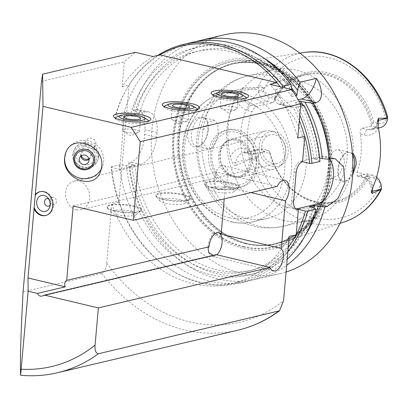 <?xml version="1.0" encoding="UTF-8"?>
<svg xmlns="http://www.w3.org/2000/svg" width="408" height="408" viewBox="0 0 408 408"><rect width="100%" height="100%" fill="white"/><g stroke="black" fill="none" stroke-linecap="round" stroke-linejoin="round"><path stroke-width="0.31" stroke-dasharray="2.04 1.53" d="M135.808 129.861A8.497 1.872 5 0 0 127.123 129.01A8.497 1.872 5 0 0 122.507 130.259A8.497 1.872 5 0 0 123.119 131.05A8.497 1.872 5 0 0 130.81 132.865A8.497 1.872 5 0 0 138.695 132.411A8.497 1.872 5 0 0 139.434 131.743A8.497 1.872 5 0 0 135.808 129.861M147.324 119.636A16.626 3.662 5 0 0 141.418 117.504A16.626 3.662 5 0 0 116.841 116.974M115.428 118.126A16.626 3.662 5 0 0 115.755 119.146A16.626 3.662 5 0 0 131.636 123.384A16.626 3.662 5 0 0 148.017 121.972A16.626 3.662 5 0 0 148.517 121.018M133.936 206.509A17.167 3.784 -175 0 1 141.265 210.309A17.167 3.784 -175 0 1 140.75 211.12A17.167 3.784 -175 0 1 123.833 212.578A17.167 3.784 -175 0 1 107.431 208.208A17.167 3.784 -175 0 1 107.059 207.315A17.167 3.784 -175 0 1 116.392 204.78A17.167 3.784 -175 0 1 133.936 206.509M114.444 210.518A17.167 3.784 5 0 0 131.988 212.247A17.167 3.784 5 0 0 141.321 209.712A17.167 3.784 5 0 0 133.987 205.912A17.167 3.784 5 0 0 116.443 204.189A17.167 3.784 5 0 0 107.115 206.718A17.167 3.784 5 0 0 114.444 210.518M131.126 211.252A12.877 2.836 -175 0 1 136.236 214.715A12.877 2.836 -175 0 1 123.553 215.806A12.877 2.836 -175 0 1 111.246 212.527A12.877 2.836 -175 0 1 116.708 210.018A12.877 2.836 -175 0 1 131.126 211.252M184.671 118.346A8.497 1.872 5 0 0 175.986 117.489A8.497 1.872 5 0 0 171.37 118.743A8.497 1.872 5 0 0 171.982 119.534A8.497 1.872 5 0 0 179.673 121.349A8.497 1.872 5 0 0 187.558 120.896A8.497 1.872 5 0 0 188.297 120.222A8.497 1.872 5 0 0 184.671 118.346M196.187 108.12A16.626 3.662 5 0 0 190.281 105.983A16.626 3.662 5 0 0 165.704 105.453M164.291 106.605A16.626 3.662 5 0 0 164.613 107.63A16.626 3.662 5 0 0 180.499 111.863A16.626 3.662 5 0 0 196.88 110.451A16.626 3.662 5 0 0 197.38 109.502M182.799 194.988A17.167 3.784 -175 0 1 190.128 198.788A17.167 3.784 -175 0 1 189.613 199.604A17.167 3.784 -175 0 1 172.696 201.062A17.167 3.784 -175 0 1 156.29 196.687A17.167 3.784 -175 0 1 155.922 195.799A17.167 3.784 -175 0 1 165.255 193.264A17.167 3.784 -175 0 1 182.799 194.988M163.307 199.002A17.167 3.784 5 0 0 180.851 200.726A17.167 3.784 5 0 0 190.179 198.196A17.167 3.784 5 0 0 182.85 194.397A17.167 3.784 5 0 0 165.306 192.668A17.167 3.784 5 0 0 155.973 195.203A17.167 3.784 5 0 0 163.307 199.002M179.989 199.736A12.877 2.836 -175 0 1 185.099 203.194A12.877 2.836 -175 0 1 172.416 204.291A12.877 2.836 -175 0 1 160.109 201.011A12.877 2.836 -175 0 1 165.571 198.502A12.877 2.836 -175 0 1 179.989 199.736M233.534 106.825A8.497 1.872 5 0 0 224.849 105.973A8.497 1.872 5 0 0 220.233 107.228A8.497 1.872 5 0 0 220.845 108.013A8.497 1.872 5 0 0 228.531 109.834A8.497 1.872 5 0 0 236.421 109.38A8.497 1.872 5 0 0 237.16 108.707A8.497 1.872 5 0 0 233.534 106.825M245.045 96.604A16.626 3.662 5 0 0 239.144 94.467A16.626 3.662 5 0 0 214.567 93.937M213.149 95.09A16.626 3.662 5 0 0 213.476 96.109A16.626 3.662 5 0 0 229.362 100.348A16.626 3.662 5 0 0 245.744 98.935A16.626 3.662 5 0 0 246.238 97.986M231.662 183.472A17.167 3.784 -175 0 1 238.991 187.272A17.167 3.784 -175 0 1 238.476 188.088A17.167 3.784 -175 0 1 221.559 189.547A17.167 3.784 -175 0 1 205.153 185.171A17.167 3.784 -175 0 1 204.785 184.278A17.167 3.784 -175 0 1 214.113 181.749A17.167 3.784 -175 0 1 231.662 183.472M212.17 187.486A17.167 3.784 5 0 0 229.714 189.21A17.167 3.784 5 0 0 239.042 186.675A17.167 3.784 5 0 0 231.713 182.876A17.167 3.784 5 0 0 214.169 181.152A17.167 3.784 5 0 0 204.836 183.687A17.167 3.784 5 0 0 212.17 187.486M228.852 188.221A12.877 2.836 -175 0 1 233.963 191.678A12.877 2.836 -175 0 1 221.274 192.775A12.877 2.836 -175 0 1 208.972 189.49A12.877 2.836 -175 0 1 214.429 186.981A12.877 2.836 -175 0 1 228.852 188.221M88.837 158.717A5.273 5.131 -158.5 0 0 87.496 149.149A5.273 5.131 -158.5 0 0 81.365 155.769M95.829 143.84A5.273 5.131 -158.5 0 0 85.685 141.377A5.273 5.131 -158.5 0 0 88.709 148.084A5.273 5.131 -158.5 0 0 95.829 143.84M98.736 156.386A12.877 12.531 -158.5 0 0 88.827 142.876A12.877 12.531 -158.5 0 0 73.97 150.363A12.877 12.531 -158.5 0 0 81.36 166.744A12.877 12.531 -158.5 0 0 97.93 159.803A12.877 12.531 -158.5 0 0 98.736 156.386M98.323 157.437A12.877 12.531 -158.5 0 0 88.414 143.927A12.877 12.531 -158.5 0 0 73.562 151.414A12.877 12.531 -158.5 0 0 80.947 167.79A12.877 12.531 -158.5 0 0 97.522 160.849A12.877 12.531 -158.5 0 0 98.323 157.437M96.926 157.294A11.47 11.164 -158.5 0 0 80.692 145.896A11.47 11.164 -158.5 0 0 79.004 165.204A11.47 11.164 -158.5 0 0 96.926 157.294M95.135 156.565A9.46 9.206 -158.5 0 0 81.748 147.171A9.46 9.206 -158.5 0 0 80.356 163.088A9.46 9.206 -158.5 0 0 95.135 156.565M88.949 159.288A4.906 4.774 -158.5 0 0 86.843 150.96A4.906 4.774 -158.5 0 0 80.896 156.116M101.286 169.157A19.62 19.1 -158.5 0 0 102.454 166.724A19.62 19.1 -158.5 0 0 103.678 161.522A19.62 19.1 -158.5 0 0 88.577 140.933A19.62 19.1 -158.5 0 0 65.943 152.342A19.62 19.1 -158.5 0 0 65.887 152.49M45.849 215.46A12.26 9.945 -103.3 0 0 46.201 215.383A12.26 9.945 -103.3 0 0 53.071 201.169A12.26 9.945 -103.3 0 0 40.576 191.515A12.26 9.945 -103.3 0 0 40.224 191.602M23.078 291.863L101.689 273.329C104.565 271.606 106.233 268.168 106.692 263.017L111.879 203.704L118.845 202.22L129.101 85.022L122.104 86.833L124.292 61.858L135.359 52.326M250.961 192.586L225.298 186.481L224.211 198.89M225.298 186.481A12.26 6.645 -76.6 0 1 219.106 189.868A12.26 6.645 -76.6 0 1 216.985 172.105L277.154 186.41M73.19 205.999L216.985 172.105M216.158 254.623L214.496 255.428L213.093 255.342M41.494 81.376L124.292 61.858M213.96 179.347A12.26 6.645 103.4 0 0 218.107 189.628A12.26 6.645 103.4 0 0 224.293 186.247A12.26 6.645 103.4 0 0 227.99 173.844A12.26 6.645 103.4 0 0 223.778 165.77A12.26 6.645 103.4 0 0 213.96 179.347M208.774 252.583A12.26 6.645 103.4 0 0 212.267 256.357A12.26 6.645 103.4 0 0 216.837 254.781M218.433 232.652A12.26 6.645 103.4 0 0 217.938 232.499A12.26 6.645 103.4 0 0 208.044 247.834M118.845 202.22A121.487 98.542 76.7 0 1 111.058 167.311L119.672 169.361L124.261 116.933L115.642 114.883A121.487 98.542 76.7 0 1 126.924 88.567A121.487 98.542 76.7 0 1 129.101 85.022M329.501 159.186A24.526 13.286 103.4 0 0 325.079 156.31A24.526 13.286 103.4 0 0 321.489 156.335L300.548 161.272A9.812 5.314 103.4 0 0 294.132 172.12L291.628 200.721A9.812 5.314 103.4 0 0 294.943 208.947A9.812 5.314 103.4 0 0 295.989 209.003M111.879 203.704A121.4 98.476 -103.3 0 0 231.091 283.932A121.4 98.476 -103.3 0 0 289.19 236.37M153.092 56.539A121.4 98.476 -103.3 0 0 122.104 86.833M118.759 202.082A121.4 98.476 -103.3 0 0 169.366 268.882A121.4 98.476 -103.3 0 0 237.966 282.31A121.4 98.476 -103.3 0 0 288.211 247.564M159.972 54.917A121.4 98.476 -103.3 0 0 128.984 85.211M111.058 167.311L111.491 166.755A122.629 99.47 -103.3 0 0 170.452 269.586A122.629 99.47 -103.3 0 0 239.746 283.152A122.629 99.47 -103.3 0 0 287.859 251.568M300.584 106.177L296.06 107.243L291.7 107.217L281.219 97.288A121.4 98.476 -103.3 0 0 275.772 89.464L275.211 95.86A9.812 5.314 103.4 0 0 278.526 104.086A9.812 5.314 103.4 0 0 279.959 104.076L298.243 99.766M299.293 101.439L295.361 102.367L300.783 103.867M291.878 89.638L292.184 91.351L291.725 96.584L295.657 95.656M275.772 89.464L281.255 88.169L282.086 87.205M196.075 41.606A122.629 99.47 -103.3 0 0 133.176 110.293L136.155 111.909L139.505 112.705L134.268 113.939L130.922 113.144L124.108 112.435L116.081 114.327L115.642 114.883M263.058 57.615A116.8 94.743 -103.3 0 0 136.155 111.909M291.557 87.847A112.817 91.514 -103.3 0 0 200.909 50.408A112.817 91.514 -103.3 0 0 139.505 112.705M319.984 161.43L317.031 159.819L313.696 159.028L318.934 157.794A112.817 91.514 -103.3 0 0 302.629 104.688M318.934 157.794L319.663 157.967M291.725 96.584A112.817 91.514 -103.3 0 0 195.677 51.643A112.817 91.514 -103.3 0 0 134.268 113.939M313.696 159.028A112.817 91.514 -103.3 0 0 295.361 102.367M292.184 91.351A116.8 94.743 -103.3 0 0 130.922 113.144M317.031 159.819A116.8 94.743 -103.3 0 0 299.763 103.413M299.329 120.508A121.4 98.476 -103.3 0 0 293.265 107.284M281.255 88.169A121.4 98.476 -103.3 0 0 280.174 86.751M297.789 138.083A121.4 98.476 -103.3 0 0 270.06 84.349M191.51 42.544A122.629 99.47 -103.3 0 0 124.108 112.435M157.733 55.447A122.629 99.47 -103.3 0 0 127.536 87.526A122.629 99.47 -103.3 0 0 116.081 114.327M299.798 115.117A122.629 99.47 -103.3 0 0 296.06 107.243M119.672 169.361L140.617 164.424A24.526 13.286 103.4 0 0 156.662 137.302L157.075 132.534A24.526 13.286 103.4 0 0 148.787 111.965A24.526 13.286 103.4 0 0 145.202 111.996L124.261 116.933M111.491 166.755L119.524 164.863L126.332 165.571L129.683 166.372L134.915 165.138L131.57 164.337L128.591 162.726L131.039 162.149C138.934 158.564 143.468 149.328 144.646 134.446A122.629 99.47 76.7 0 1 145.064 129.678L144.437 116.081L139.052 109.655L135.624 109.716L133.176 110.293M119.524 164.863A122.629 99.47 -103.3 0 0 247.778 281.26A122.629 99.47 -103.3 0 0 287.181 259.366M128.591 162.726A122.629 99.47 -103.3 0 0 218.285 278.924A122.629 99.47 -103.3 0 0 256.846 279.123A122.629 99.47 -103.3 0 0 286.656 265.317M223.961 34.894A122.629 99.47 -103.3 0 0 151.679 153.734A122.629 99.47 -103.3 0 0 241.674 273.411A122.629 99.47 -103.3 0 0 280.235 273.61A122.629 99.47 -103.3 0 0 286.074 271.998M126.332 165.571A116.8 94.743 -103.3 0 0 212.66 275.181A116.8 94.743 -103.3 0 0 312.86 207.483M129.683 166.372A112.817 91.514 -103.3 0 0 247.442 271.259A112.817 91.514 -103.3 0 0 309.529 206.693M134.915 165.138A112.817 91.514 -103.3 0 0 252.679 270.025A112.817 91.514 -103.3 0 0 313.971 208.09M131.57 164.337A116.8 94.743 -103.3 0 0 203.572 269.408A116.8 94.743 -103.3 0 0 305.062 235.824M50.092 205.188A3.861 3.131 -103.3 0 0 50.653 204.112A3.861 3.131 -103.3 0 0 49.592 199.609A3.861 3.131 -103.3 0 0 48.608 198.9M52.923 204.877A3.861 3.131 -103.3 0 0 54.137 204.882A3.861 3.131 -103.3 0 0 56.299 200.404A3.861 3.131 -103.3 0 0 52.362 197.365A3.861 3.131 -103.3 0 0 50.087 201.108A3.861 3.131 -103.3 0 0 52.923 204.877M76.337 209.686A14.714 11.939 -103.3 0 0 80.968 209.712A14.714 11.939 -103.3 0 0 89.209 192.647A14.714 11.939 -103.3 0 0 74.215 181.065A14.714 11.939 -103.3 0 0 65.54 195.325A14.714 11.939 -103.3 0 0 76.337 209.686M352.609 175.149C346.173 183.518 341.572 184.253 338.808 177.342C337.457 168.851 339.119 161.257 343.796 154.555L347.616 151.995L352.385 153.133M352.486 154.387A14.714 7.971 103.4 0 0 349.625 152.398A14.714 7.971 103.4 0 0 343.087 155.351A14.714 7.971 103.4 0 0 338.309 175.45A14.714 7.971 103.4 0 0 342.817 181.03A14.714 7.971 103.4 0 0 352.762 172.375M328.772 160.711L327.828 171.539L331.74 178.393L339.604 174.298L344.592 162.364L343.194 153.959L338.543 149.767L336.309 149.761L333.178 151.649L330.602 155.484L328.772 160.711A77.255 62.669 -103.3 0 0 247.559 75.949A77.255 62.669 -103.3 0 0 202.745 130.749L208.192 122.579L214.338 120.238L217.688 124.124L218.239 132.325L217.286 137.991L215.475 143.147L212.899 146.982L209.768 148.869L207.534 148.869L201.797 141.576L202.745 130.749M246.488 218.362A65.974 53.514 -103.3 0 0 267.235 218.469A65.974 53.514 -103.3 0 0 304.184 141.974A65.974 53.514 -103.3 0 0 236.961 90.041A65.974 53.514 -103.3 0 0 198.691 136.838A65.974 53.514 -103.3 0 0 246.488 218.362M197.656 146.824L202.689 143.621C205.652 140.046 207.432 135.369 208.029 129.576L207.575 122.456C205.709 113.047 194.228 116.112 189.098 127.551C184.176 137.981 190.898 148.92 197.656 146.824M208.233 129.943A14.714 7.971 -76.6 0 1 202.99 143.279A14.714 7.971 -76.6 0 1 196.452 146.237A14.714 7.971 -76.6 0 1 192.102 130.076A14.714 7.971 -76.6 0 1 203.261 117.601A14.714 7.971 -76.6 0 1 207.769 123.185A14.714 7.971 -76.6 0 1 208.233 129.943M283.387 220.402A77.255 62.669 -103.3 0 0 307.678 220.524A77.255 62.669 -103.3 0 0 350.951 130.953A77.255 62.669 -103.3 0 0 272.228 70.135A77.255 62.669 -103.3 0 0 226.69 145.003A77.255 62.669 -103.3 0 0 283.387 220.402M272.682 102.739L273.906 101.48L274.676 98.573L269.408 97.318A8.287 6.722 76.7 0 1 263.43 90.132L262.936 87.633C261.87 85.399 260.299 85.308 258.233 87.358L258.228 87.429A11.97 9.71 -103.3 0 0 267 101.388L272.682 102.739L256.627 106.524C254.72 107.228 253.169 108.921 251.966 111.603L247.738 110.599A16.876 13.688 76.7 0 1 235.595 96.089L238.405 91.367L242.474 87.776L242.174 91.213A11.97 9.71 -103.3 0 0 242.332 94.886A11.97 9.71 -103.3 0 0 250.946 105.172L256.627 106.524M288.461 207.534A64.994 52.719 -103.3 0 0 308.897 207.641A64.994 52.719 -103.3 0 0 345.301 132.284A64.994 52.719 -103.3 0 0 279.072 81.121A64.994 52.719 -103.3 0 0 240.761 144.106A64.994 52.719 -103.3 0 0 288.461 207.534M269.525 151.577L268.51 150.45L262.823 149.099A11.97 9.71 -103.3 0 0 259.06 149.078A11.97 9.71 -103.3 0 0 252.022 158.401L252.011 158.472C253.705 160.686 255.275 160.732 256.724 158.605L257.642 156.29A8.287 6.722 76.7 0 1 264.608 152.179L269.877 153.434L269.525 151.577A64.994 52.719 -103.3 0 0 288.344 185.701A64.994 52.719 -103.3 0 0 314.981 201.282A64.994 52.719 -103.3 0 0 335.417 201.389A64.994 52.719 -103.3 0 0 367.103 174.772L369.128 177.026L374.396 178.281A8.287 6.722 76.7 0 1 380.373 185.467L381.057 190.036M376.579 177.205A11.97 9.71 -103.3 0 0 372.616 175.2L363.538 177.337L357.857 175.986L366.93 173.849L367.103 174.772M357.857 175.986L357.199 176.006L356.934 172.222L361.167 173.227A16.876 13.688 76.7 0 1 373.121 186.793M387.335 115.974L386.162 119.304A8.287 6.722 76.7 0 1 379.195 123.42L373.927 122.165L371.489 124.68L371.107 126.138L376.788 127.49L367.715 129.627A4.906 2.657 103.4 0 0 364.507 135.053L360.274 134.043A64.994 52.719 76.7 0 1 356.934 172.222M360.274 134.043C359.846 130.973 360.427 129.05 362.034 128.275L367.715 129.627A11.97 9.71 -103.3 0 0 371.479 129.647A11.97 9.71 -103.3 0 0 377.502 124.348A11.97 9.71 -103.3 0 0 377.767 123.701M371.107 126.138L362.034 128.275M371.489 124.68A64.994 52.719 -103.3 0 0 305.592 74.868A64.994 52.719 -103.3 0 0 273.906 101.48M264.608 152.179L262.823 149.099L246.769 152.883A4.906 2.657 -76.6 0 1 246.055 152.888A4.906 2.657 -76.6 0 1 244.397 148.772L248.625 149.782A64.994 52.719 76.7 0 1 251.966 111.603M248.625 149.782L251.68 154.224L252.455 154.234L246.769 152.883A11.97 9.71 -103.3 0 0 243.005 152.862A11.97 9.71 -103.3 0 0 236.747 158.743A11.97 9.71 -103.3 0 0 235.967 162.185L235.666 165.623L252.011 158.472M268.51 150.45L252.455 154.234M372.478 123.369A65.703 53.295 -103.3 0 0 326.788 74.123A65.703 53.295 -103.3 0 0 274.518 100.082M373.927 122.165A66.927 54.29 -103.3 0 0 327.588 72.767A66.927 54.29 -103.3 0 0 274.676 98.573M379.195 123.42L376.788 127.49A11.97 9.71 -103.3 0 0 380.552 127.505M258.233 87.358L242.474 87.776M374.396 178.281L372.616 175.2L366.93 173.849M269.928 152.556A65.703 53.295 -103.3 0 0 288.691 186.058A65.703 53.295 -103.3 0 0 367.889 175.848M269.877 153.434A66.927 54.29 -103.3 0 0 316.21 202.832A66.927 54.29 -103.3 0 0 369.128 177.026M235.666 165.623C234.274 165.546 233.116 164.45 232.193 162.338L230.26 157.034A16.876 13.688 76.7 0 1 244.397 148.772M235.595 96.089A88.903 72.119 -103.3 0 0 230.26 157.034M247.692 243.693A92.891 75.347 -103.3 0 0 248.115 243.79A92.891 75.347 -103.3 0 0 281.933 242.429A92.891 75.347 -103.3 0 0 328.93 136.144A92.891 75.347 -103.3 0 0 239.414 62.036A92.891 75.347 -103.3 0 0 208.544 75.919A92.891 75.347 -103.3 0 0 182.187 170.462A92.891 75.347 -103.3 0 0 247.692 243.693M272.488 163.45A14.714 11.939 -103.3 0 0 277.114 163.475A14.714 11.939 -103.3 0 0 285.355 146.416A14.714 11.939 -103.3 0 0 270.361 134.829A14.714 11.939 -103.3 0 0 261.686 149.088A14.714 11.939 -103.3 0 0 272.488 163.45M272.233 166.321A17.671 14.331 -103.3 0 0 282.637 163.934A17.671 14.331 -103.3 0 0 287.686 145.865A17.671 14.331 -103.3 0 0 275.099 131.952A17.671 14.331 -103.3 0 0 259.279 145.799A17.671 14.331 -103.3 0 0 272.233 166.321M267.883 169.203A19.62 15.917 -103.3 0 0 274.048 169.238A19.62 15.917 -103.3 0 0 279.434 166.556A19.62 15.917 -103.3 0 0 285.039 146.487A19.62 15.917 -103.3 0 0 271.06 131.039A19.62 15.917 -103.3 0 0 265.047 131.044A19.62 15.917 -103.3 0 0 253.48 150.057A19.62 15.917 -103.3 0 0 267.883 169.203M234.376 177.103A19.62 15.917 -103.3 0 0 240.547 177.133A19.62 15.917 -103.3 0 0 251.532 154.387A19.62 15.917 -103.3 0 0 231.54 138.939A19.62 15.917 -103.3 0 0 219.978 157.952A19.62 15.917 -103.3 0 0 234.376 177.103M233.968 176.384A18.763 15.218 -103.3 0 0 239.868 176.414A18.763 15.218 -103.3 0 0 250.374 154.657A18.763 15.218 -103.3 0 0 231.254 139.888A18.763 15.218 -103.3 0 0 220.198 158.069A18.763 15.218 -103.3 0 0 233.968 176.384M232.356 176.761A18.763 15.218 -103.3 0 0 238.252 176.791A18.763 15.218 -103.3 0 0 248.763 155.04A18.763 15.218 -103.3 0 0 229.643 140.27A18.763 15.218 -103.3 0 0 218.586 158.452A18.763 15.218 -103.3 0 0 232.356 176.761M231.657 184.748A26.979 21.884 -103.3 0 0 254.204 149.966A26.979 21.884 -103.3 0 0 215.99 140.882A26.979 21.884 -103.3 0 0 231.657 184.748M230.051 187.456A29.432 23.873 -103.3 0 0 239.307 187.507A29.432 23.873 -103.3 0 0 255.791 153.382A29.432 23.873 -103.3 0 0 225.803 130.213A29.432 23.873 -103.3 0 0 208.452 158.738A29.432 23.873 -103.3 0 0 230.051 187.456M232.147 186.966A29.432 23.873 -103.3 0 0 241.398 187.012A29.432 23.873 -103.3 0 0 257.882 152.888A29.432 23.873 -103.3 0 0 227.894 129.719A29.432 23.873 -103.3 0 0 210.548 158.243A29.432 23.873 -103.3 0 0 232.147 186.966M243.566 247.075A95.421 77.403 -103.3 0 0 323.315 124.058A95.421 77.403 -103.3 0 0 188.154 91.927A95.421 77.403 -103.3 0 0 243.566 247.075M243.851 248.508A96.997 78.683 -103.3 0 0 324.916 123.456A96.997 78.683 -103.3 0 0 187.527 90.795A96.997 78.683 -103.3 0 0 243.851 248.508M20.614 375.13A167.999 136.277 -103.3 0 0 57.502 372.728M101.689 273.329A167.999 136.277 -103.3 0 0 237.594 330.276M42.483 295.928L214.843 255.296M300.548 161.272L302.558 161.752M294.132 172.12L296.137 172.599M291.628 200.721L293.638 201.195M106.692 263.017A160.645 130.31 -103.3 0 0 283.565 300.65M279.959 104.076L293.454 107.284M275.211 95.86L281.219 97.288M140.617 164.424L131.039 162.149M156.662 137.302L144.646 134.446M157.075 132.534L145.064 129.678M145.202 111.996L135.624 109.716M321.489 156.335L331.5 158.717M201.797 141.576A77.255 62.669 -103.3 0 0 258.718 226.216A77.255 62.669 -103.3 0 0 283.009 226.338A77.255 62.669 -103.3 0 0 327.828 171.539M269.408 97.318L267 101.388L250.946 105.172A4.906 2.657 103.4 0 0 247.738 110.599M262.936 87.633L258.228 87.429L242.174 91.213A4.906 1.081 5 0 1 238.405 91.367M256.724 158.605L252.022 158.401L235.967 162.185A4.906 1.081 -175 0 1 232.193 162.338M257.642 156.29A82.401 66.841 -103.3 0 0 314.894 217.867A82.401 66.841 -103.3 0 0 380.373 185.467M251.425 158.947A87.302 70.814 -103.3 0 0 311.824 223.252A87.302 70.814 -103.3 0 0 344.01 222.064M386.748 117.071L387.595 118.182M304.047 52.53A87.302 70.814 -103.3 0 0 257.708 87.144M386.162 119.304A82.401 66.841 -103.3 0 0 328.904 57.732A82.401 66.841 -103.3 0 0 263.43 90.132M380.542 188.042L381.383 189.154M372.315 188.894A11.97 9.71 -103.3 0 0 372.025 186.961A11.97 9.71 -103.3 0 0 363.538 177.337A4.906 2.657 -76.6 0 1 362.824 177.342A4.906 2.657 -76.6 0 1 361.167 173.227M378.303 127.607A16.876 13.688 76.7 0 1 364.507 135.053M371.464 191.959A4.906 1.081 -175 0 1 371.433 191.821A4.906 1.081 -175 0 1 371.53 191.632M229.454 217.709A61.067 49.536 -103.3 0 0 280.495 138.98A61.067 49.536 -103.3 0 0 193.994 118.412A61.067 49.536 -103.3 0 0 229.454 217.709M231.831 221.814A65.974 53.514 -103.3 0 0 252.578 221.921A65.974 53.514 -103.3 0 0 289.527 145.432A65.974 53.514 -103.3 0 0 222.304 93.493A65.974 53.514 -103.3 0 0 183.416 157.427A65.974 53.514 -103.3 0 0 231.831 221.814M246.738 243.474A92.422 74.97 -103.3 0 0 247.161 243.571A92.422 74.97 -103.3 0 0 327.563 136.466A92.422 74.97 -103.3 0 0 207.789 76.541A92.422 74.97 -103.3 0 0 181.565 170.615A92.422 74.97 -103.3 0 0 246.738 243.474M246.381 243.474A92.341 74.904 -103.3 0 0 275.415 243.627A92.341 74.904 -103.3 0 0 327.134 136.563A92.341 74.904 -103.3 0 0 233.044 63.872A92.341 74.904 -103.3 0 0 178.617 153.357A92.341 74.904 -103.3 0 0 246.381 243.474M245.223 243.749A92.341 74.904 -103.3 0 0 274.263 243.897A92.341 74.904 -103.3 0 0 325.977 136.838A92.341 74.904 -103.3 0 0 231.892 64.148A92.341 74.904 -103.3 0 0 177.46 153.632A92.341 74.904 -103.3 0 0 245.223 243.749M243.622 246.463A94.794 76.893 -103.3 0 0 322.84 124.256A94.794 76.893 -103.3 0 0 188.578 92.336A94.794 76.893 -103.3 0 0 243.622 246.463M123.119 131.05L130.555 135.767L138.695 132.411M139.434 131.743L140.602 118.397M122.507 130.259L123.675 116.918M148.017 121.972L150.266 120.181M115.755 119.146L113.852 116.994M107.115 206.718L107.059 207.315M141.321 209.712L141.265 210.309M136.236 214.715L140.75 211.12M111.246 212.527L107.431 208.208M171.982 119.534L179.418 124.251L187.558 120.896M188.297 120.222L189.465 106.881M171.37 118.743L172.538 105.397M196.88 110.451L199.13 108.661M164.613 107.63L162.71 105.473M155.973 195.203L155.922 195.799M190.179 198.196L190.128 198.788M185.099 203.194L189.613 199.604M160.109 201.011L156.29 196.687M220.845 108.013L228.281 112.73L236.421 109.38M237.16 108.707L238.328 95.36M220.233 107.228L221.401 93.881M245.744 98.935L247.988 97.145M213.476 96.109L211.574 93.957M204.836 183.687L204.785 184.278M239.042 186.675L238.991 187.272M233.963 191.678L238.476 188.088M208.972 189.49L205.153 185.171M85.685 141.377L81.416 152.215M95.498 145.243L91.229 156.08M73.97 150.363L73.562 151.414M97.93 159.803L97.522 160.849M81.182 153.811L79.534 157.998M90.311 157.406L88.658 161.594M65.943 152.342L65.831 152.638M102.454 166.724L100.511 171.666M40.576 191.515L39.877 191.678M46.201 215.383L45.502 215.552M41.963 296.096L214.496 255.428M218.943 232.739L217.938 232.499M273.436 270.902L212.267 256.357M284.947 180.311L223.778 165.77M219.106 189.868L218.107 189.628M294.943 208.947L296.953 209.426M237.966 282.31L231.091 283.932M169.366 268.882L170.452 269.586M278.526 104.086L291.7 107.217M200.909 50.408L195.677 51.643M126.924 88.567L127.536 87.526M148.787 111.965L139.057 109.65M247.778 281.26L239.746 283.152M280.235 273.61L256.846 279.123M252.679 270.025L247.442 271.259M325.079 156.31L335.228 158.722M49.592 199.609L47.45 197.436M50.653 204.112L49.71 207.014M52.362 197.365L46.793 198.681M54.137 204.882L48.567 206.198M338.309 175.45L338.808 177.342M343.087 155.351L343.796 154.55M331.74 178.398L342.817 181.03M338.543 149.761L349.625 152.398M272.228 70.135L247.559 75.949C221.468 81.738 201.348 105.937 197.467 134.14C192.785 163.7 205.316 196.396 228.766 213.96C248.574 228.164 264.736 229.857 283.009 226.338L307.678 220.524M207.769 123.185L207.575 122.456M202.99 143.279L202.689 143.621M214.338 120.238L203.261 117.601M207.534 148.869L196.452 146.237M305.592 74.868L279.072 81.121M335.417 201.389L308.897 207.641M259.06 149.078L243.005 152.862L246.055 152.888L251.68 154.224M378.384 128.015L371.479 129.647C373.468 129.3 375.176 127.735 376.615 124.95L377.706 120.12M288.344 185.701L288.691 186.058M357.199 176.006L362.824 177.342C366.772 178.403 369.541 181.688 371.127 187.19L371.372 192.55M299.911 53.142L239.414 62.036M340.037 223.365L281.933 242.429M270.361 134.829L74.215 181.065M277.114 163.475L80.968 209.712M275.099 131.952L271.06 131.039M282.637 163.934L279.434 166.556M265.047 131.044L231.54 138.939M274.048 169.238L240.547 177.133M231.254 139.888L229.643 140.27M239.868 176.414L238.252 176.791M227.894 129.719L225.803 130.213M241.398 187.012L239.307 187.507M267.235 218.469L252.578 221.921C245.519 223.564 238.364 223.533 231.112 221.819C208.483 215.24 193.168 198.982 185.176 173.043C181.193 158.11 181.387 143.667 185.762 129.719C192.459 110.354 204.643 98.282 222.304 93.493L236.961 90.041M208.544 75.919L207.789 76.541C215.399 70.293 223.819 66.065 233.044 63.872L231.892 64.148C266.006 55.157 306.367 81.411 321.259 122.925C341.879 173.624 317.373 235.645 274.263 243.897L275.415 243.627C266.179 245.784 256.76 245.764 247.161 243.571L248.115 243.79"/><path stroke-width="0.61" d="M136.976 116.515A8.497 1.872 -175 0 1 140.602 118.397A8.497 1.872 -175 0 1 131.978 119.519A8.497 1.872 -175 0 1 123.675 116.918A8.497 1.872 -175 0 1 128.291 115.663A8.497 1.872 -175 0 1 136.976 116.515M120.391 115.51A12.918 2.846 5 0 0 131.891 120.493A12.918 2.846 5 0 0 144.08 117.581A12.918 2.846 5 0 0 139.495 115.923A12.918 2.846 5 0 0 120.391 115.51L116.841 116.974A16.626 3.662 5 0 0 115.428 118.126M148.517 121.018A16.626 3.662 5 0 0 147.324 119.636L144.08 117.581M121.462 120.171A18.763 4.136 -175 0 1 113.852 116.994A18.763 4.136 -175 0 1 121.803 113.337A18.763 4.136 -175 0 1 142.82 115.138A18.763 4.136 -175 0 1 150.266 120.181A18.763 4.136 -175 0 1 121.462 120.171M42.595 74.19L42.998 106.381L131.254 127.357L291.802 89.515L300.788 103.816L297.789 138.083L304.786 136.246L302.558 161.752A9.812 5.314 103.4 0 0 296.137 172.599L293.638 201.195A9.812 5.314 103.4 0 0 296.953 209.426A9.812 5.314 103.4 0 0 298.386 209.411L296.152 234.916L289.19 236.37L283.565 300.65L279.511 310.809L98.44 353.746C95.727 353.231 94.615 350.345 95.1 345.076L98.348 307.913L44.441 295.096L42.483 295.928A4.906 3.978 76.7 0 1 41.963 296.096A4.906 3.978 76.7 0 1 37.378 293.418L28.152 291.225L20.614 375.13C19.997 361.687 20.818 333.928 23.078 291.863L41.494 81.376L42.595 74.19L135.359 52.326L153.092 56.539L159.956 54.866L277.154 82.727L270.06 84.349L291.802 89.515M170.32 108.656A18.763 4.136 -175 0 1 162.71 105.473A18.763 4.136 -175 0 1 170.666 101.822A18.763 4.136 -175 0 1 191.684 103.622A18.763 4.136 -175 0 1 199.13 108.661A18.763 4.136 -175 0 1 170.32 108.656M219.183 97.14A18.763 4.136 -175 0 1 211.574 93.957A18.763 4.136 -175 0 1 219.529 90.301A18.763 4.136 -175 0 1 240.541 92.101A18.763 4.136 -175 0 1 247.988 97.145A18.763 4.136 -175 0 1 219.183 97.14M185.839 104.999A8.497 1.872 -175 0 1 189.465 106.881A8.497 1.872 -175 0 1 180.836 108.003A8.497 1.872 -175 0 1 172.538 105.397A8.497 1.872 -175 0 1 177.154 104.142A8.497 1.872 -175 0 1 185.839 104.999M169.254 103.989A12.918 2.846 5 0 0 180.754 108.977A12.918 2.846 5 0 0 192.943 106.065A12.918 2.846 5 0 0 188.358 104.402A12.918 2.846 5 0 0 169.254 103.989L165.704 105.453A16.626 3.662 5 0 0 164.291 106.605M197.38 109.502A16.626 3.662 5 0 0 196.187 108.12L192.943 106.065M234.702 93.478A8.497 1.872 -175 0 1 238.328 95.36A8.497 1.872 -175 0 1 229.699 96.487A8.497 1.872 -175 0 1 221.401 93.881A8.497 1.872 -175 0 1 226.017 92.626A8.497 1.872 -175 0 1 234.702 93.478M218.117 92.473A12.918 2.846 5 0 0 229.617 97.456A12.918 2.846 5 0 0 241.806 94.549A12.918 2.846 5 0 0 237.216 92.886A12.918 2.846 5 0 0 218.117 92.473L214.567 93.937A16.626 3.662 5 0 0 213.149 95.09M246.238 97.986A16.626 3.662 5 0 0 245.045 96.604L241.806 94.549M81.365 155.769A5.273 5.131 -158.5 0 0 88.837 158.717M80.896 156.116A4.906 4.774 -158.5 0 0 88.949 159.288M88.964 160.293A4.906 4.774 -158.5 0 0 79.534 157.998A4.906 4.774 -158.5 0 0 82.345 164.235A4.906 4.774 -158.5 0 0 88.964 160.293M93.488 160.752A9.46 9.206 -158.5 0 0 80.101 151.358A9.46 9.206 -158.5 0 0 78.703 167.275A9.46 9.206 -158.5 0 0 93.488 160.752M94.707 160.604A10.582 10.302 -158.5 0 0 79.723 150.093A10.582 10.302 -158.5 0 0 78.168 167.902A10.582 10.302 -158.5 0 0 94.707 160.604M65.887 152.49A19.62 19.1 -158.5 0 0 76 176.786A19.62 19.1 -158.5 0 0 101.286 169.157M64.642 157.748L65.831 152.638C72.435 133.069 104.524 145.523 101.694 166.556L100.511 171.666C93.901 191.23 61.812 178.781 64.642 157.748M279.516 310.814C266.684 320.198 252.71 326.686 237.594 330.276L57.502 372.728C45.446 375.559 33.155 376.405 20.64 375.268L20.614 375.13M42.998 106.381L27.984 277.965L28.152 291.225M34.139 207.228A12.26 9.945 -103.3 0 0 45.849 215.46M40.224 191.602A12.26 9.945 -103.3 0 0 35.165 195.519M34.032 208.84A12.26 9.945 -103.3 0 0 45.502 215.552A12.26 9.945 -103.3 0 0 52.372 201.333A12.26 9.945 -103.3 0 0 39.877 191.678A12.26 9.945 -103.3 0 0 35.282 194.57M27.984 277.965L65.3 286.834L37.378 293.418M131.254 127.357L140.24 141.658L133.36 220.305L73.19 205.999L66.688 280.352A4.906 3.978 -103.3 0 0 65.3 286.834M66.688 280.352L209.09 246.789A12.26 6.645 -76.6 0 1 218.943 232.739A12.26 6.645 -76.6 0 1 221.126 234.146L281.296 248.452A12.26 6.645 -76.6 0 1 282.091 262.721A12.26 6.645 -76.6 0 1 273.436 270.902A12.26 6.645 -76.6 0 1 270.065 267.439L216.158 254.623L44.441 295.096M224.211 198.89L221.126 234.146M213.093 255.342L208.774 252.583L208.044 247.834L209.09 246.789M216.837 254.781A12.26 6.645 103.4 0 0 222.11 242.464A12.26 6.645 103.4 0 0 218.433 232.652M133.36 220.305L277.154 186.41A12.26 6.645 -76.6 0 1 284.947 180.311A12.26 6.645 -76.6 0 1 289.165 188.389A12.26 6.645 -76.6 0 1 285.467 200.787L250.961 192.586M270.065 267.439L98.348 307.913M285.467 200.787L281.296 248.452M140.24 141.658L300.788 103.816M295.989 209.003A9.812 5.314 103.4 0 0 296.381 208.937L305.434 211.089A121.487 98.542 76.7 0 1 296.152 234.916M159.956 54.866A121.487 98.542 76.7 0 1 277.154 82.727M302.558 161.752L309.601 163.424L311.952 163.322A122.629 99.47 -103.3 0 0 299.798 115.117M304.786 136.246A121.487 98.542 76.7 0 1 309.601 163.424M288.211 247.564A121.4 98.476 -103.3 0 0 296.07 234.748M287.859 251.568A122.629 99.47 -103.3 0 0 307.785 210.987L305.434 211.089M298.243 99.766L301.41 99.022A24.526 13.286 103.4 0 0 316.394 78.382C322.478 87.383 323.896 100.674 316.108 102.515L313.155 103.209L304.995 102.178L300.594 101.133L299.293 101.439M300.783 103.867L304.087 105.346L300.584 106.177M295.657 95.656L296.963 95.35L297.422 90.117L299.987 82.248L316.394 78.382M282.086 87.205L282.887 86.277L290.919 84.385L291.878 89.638M299.987 82.248A122.629 99.47 -103.3 0 0 200.578 40.407A122.629 99.47 -103.3 0 0 196.075 41.606M297.422 90.117A116.8 94.743 -103.3 0 0 263.058 57.615M296.963 95.35A112.817 91.514 -103.3 0 0 291.557 87.847M302.629 104.688A112.817 91.514 -103.3 0 0 300.594 101.133M319.663 157.967L322.264 158.584A116.8 94.743 -103.3 0 0 304.995 102.178M304.669 136.461A121.4 98.476 -103.3 0 0 299.329 120.508M280.174 86.751A121.4 98.476 -103.3 0 0 276.94 82.727M290.919 84.385A122.629 99.47 -103.3 0 0 191.51 42.544L183.478 44.436A122.629 99.47 -103.3 0 0 157.733 55.447M311.952 163.322L319.984 161.43A122.629 99.47 -103.3 0 0 304.087 105.346M282.887 86.277A122.629 99.47 -103.3 0 0 183.478 44.436M287.181 259.366A122.629 99.47 -103.3 0 0 315.812 209.095L307.785 210.987M322.264 158.584L329.052 159.293A122.629 99.47 -103.3 0 0 313.155 103.209M329.052 159.293L331.5 158.717L335.228 158.727L343.587 166.923L344.969 182.871L337.946 198.487L327.328 206.377L324.88 206.958L318.092 206.249L314.762 205.459L309.529 206.693L312.86 207.483L315.812 209.095M286.656 265.317A122.629 99.47 -103.3 0 0 324.88 206.958M286.074 271.998A122.629 99.47 -103.3 0 0 348.014 127.806A122.629 99.47 -103.3 0 0 223.961 34.894L200.578 40.407M313.971 208.09A112.817 91.514 -103.3 0 0 314.762 205.459M305.062 235.824A116.8 94.743 -103.3 0 0 318.092 206.249M296.381 208.937L317.322 204A24.526 13.286 103.4 0 0 331.974 184.64A24.526 13.286 103.4 0 0 329.501 159.186M42.687 211.431A8.216 6.666 -103.3 0 0 49.71 207.014A8.216 6.666 -103.3 0 0 47.45 197.436A8.216 6.666 -103.3 0 0 37.102 199.772A8.216 6.666 -103.3 0 0 42.687 211.431M48.608 198.9A3.861 3.131 -103.3 0 0 46.793 198.681A3.861 3.131 -103.3 0 0 44.518 202.424A3.861 3.131 -103.3 0 0 47.348 206.193A3.861 3.131 -103.3 0 0 48.567 206.198A3.861 3.131 -103.3 0 0 50.092 205.188M352.385 153.133C355.133 155.387 356.388 159.273 356.148 164.791L352.609 175.149M352.762 172.375A14.714 7.971 103.4 0 0 354.598 164.74A14.714 7.971 103.4 0 0 352.486 154.387M380.791 189.705A87.302 70.814 -103.3 0 1 344.01 222.064C359.841 216.643 372.188 205.964 381.057 190.036L381.378 189.225L372.127 193.397L372.31 191.296A11.97 9.71 -103.3 0 0 372.315 188.894M378.384 128.015L380.552 127.505A11.97 9.71 -103.3 0 0 387.595 118.182L387.335 115.974C376.038 75.659 338.666 46.65 304.047 52.53L299.911 53.142M387.595 118.182L378.517 120.324L378.706 118.223L387.6 118.111M381.378 189.225L381.383 189.154A11.97 9.71 -103.3 0 0 376.579 177.205M378.706 118.223L377.706 120.12L378.303 127.607A88.291 71.619 -103.3 0 1 373.121 186.793L371.372 192.55L372.127 193.397M21.328 369.23A160.645 130.31 -103.3 0 0 95.1 345.076M57.502 372.728A167.999 136.277 -103.3 0 0 98.44 353.746M237.594 330.276A167.999 136.277 -103.3 0 0 278.531 311.294M301.41 99.022L316.108 102.515M317.322 204L327.328 206.377M377.767 123.701A11.97 9.71 -103.3 0 0 378.517 120.324A4.906 1.081 5 0 0 377.675 120.753M387.07 117.902A87.302 70.814 -103.3 0 0 304.047 52.53M381.383 189.154L372.31 191.296A4.906 1.081 -175 0 0 371.53 191.632M344.01 222.064L340.037 223.365"/></g></svg>
